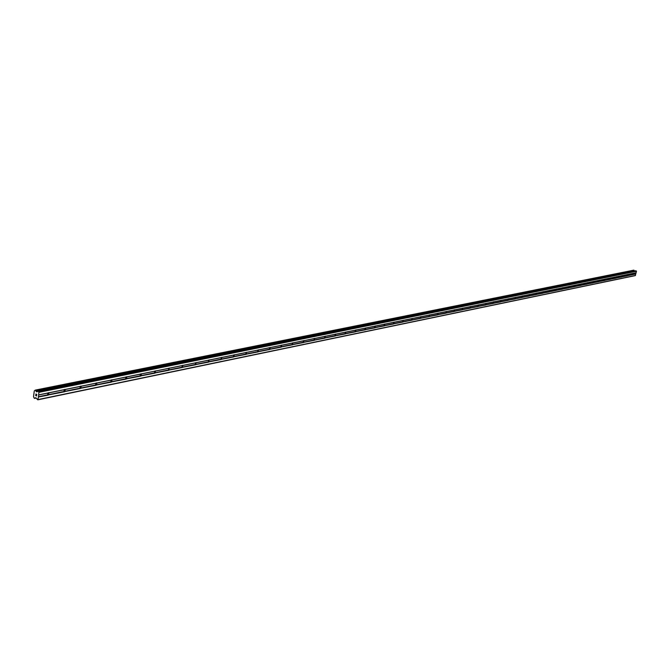 <?xml version="1.0" encoding="UTF-8"?>
<svg xmlns="http://www.w3.org/2000/svg" width="670" height="670" viewBox="0 0 670 670"><rect width="100%" height="100%" fill="white"/><g stroke="black" fill="none" stroke-linecap="round" stroke-linejoin="round"><path stroke-width="1" d="M47.729 395.074L47.687 393.123L48.55 392.687L49.044 392.846L48.198 395.149L38.5 396.975L37.763 399.831L35.962 397.812L34.254 398.24L33.525 396.69L34.279 390.953L35.326 390.108L36.49 391.824L37.863 391.314L38.902 391.699L38.5 396.975M64.085 391.707L64.06 389.772L64.898 389.345L65.375 389.505L64.546 391.783L48.726 394.873M80.065 388.416L80.04 386.506L80.861 386.088L81.321 386.247L80.509 388.491L65.057 391.506M95.659 385.208L95.642 383.315L96.455 382.905L96.899 383.056L96.648 384.756L96.095 385.284L81.011 388.223M110.893 382.067L110.885 380.2L111.672 379.798L112.108 379.949L111.32 382.143L96.581 385.016M125.776 379.002L125.767 377.151L126.555 376.758L126.973 376.909L126.195 379.078L111.798 381.883M140.516 376.088L140.064 375.82L140.323 374.178L141.094 373.785L141.496 373.944L140.733 376.088L126.664 378.826M154.728 373.165L154.544 371.272L155.298 370.878L155.44 372.662L154.938 373.156L141.186 375.828M168.631 370.301L168.455 368.425L169.2 368.048L168.832 370.292L155.39 372.905M182.047 367.42L182.056 365.644L182.784 365.267L182.424 367.495L169.276 370.049M195.523 364.756L195.364 362.922L196.084 362.554L195.715 364.756L182.851 367.252M208.537 362.076L208.387 360.259L209.09 359.891L208.722 362.076L196.134 364.514M221.108 359.38L221.134 357.654L221.82 357.294L221.46 359.455L209.141 361.842M233.579 356.809L233.612 355.108L234.291 354.748L233.922 356.884L221.862 359.221M245.965 354.371L245.823 352.613L246.493 352.253L246.125 354.371L234.316 356.658M257.749 351.834L257.791 350.159L258.444 349.815L258.076 351.909L246.518 354.145M269.466 349.422L269.507 347.764L270.161 347.42L269.792 349.497L258.461 351.683M280.948 347.052L280.99 345.418L281.635 345.075L281.266 347.127L270.161 349.271M292.195 344.74L292.246 343.115L292.874 342.78L292.505 344.816L281.626 346.909M303.225 342.471L303.276 340.863L303.895 340.528L303.527 342.546L292.865 344.598M314.037 340.243L314.096 338.651L314.699 338.325L314.331 340.318L303.878 342.328M324.64 338.057L324.699 336.482L325.293 336.156L324.925 338.132L314.682 340.109M335.034 335.913L335.101 334.355L335.687 334.037L335.318 335.988L325.268 337.931M345.234 333.819L345.301 332.27L345.879 331.952L345.511 333.894L335.653 335.787M355.242 331.759L355.309 330.226L355.887 329.908L355.519 331.834L345.846 333.694M365.066 329.732L365.133 328.216L365.703 327.906L365.334 329.808L355.837 331.633M374.706 327.747L374.773 326.24L375.334 325.938L374.966 327.823L365.653 329.615M384.17 325.796L384.237 324.305L384.789 324.004L384.421 325.88L375.275 327.63M393.458 323.886L394.077 322.111L393.709 323.962L384.731 325.687M402.578 322.01L403.189 320.243L402.829 322.086L394.01 323.769M411.539 320.159L412.151 318.418L411.782 320.235L403.122 321.893M420.341 318.351L420.944 316.617L420.576 318.426L412.075 320.051M428.993 316.567L429.587 314.85L429.219 316.642L420.869 318.242M437.485 314.825L438.08 313.116L437.711 314.9L429.504 316.466M445.835 313.099L446.421 311.416L446.061 313.175L437.996 314.716M454.042 311.408L454.629 309.741L454.26 311.483L446.337 312.999M462.116 309.749L462.694 308.091L462.325 309.825L454.536 311.307M470.047 308.116L470.616 306.475L470.256 308.192L462.593 309.649M477.844 306.508L478.413 304.875L478.053 306.584L470.516 308.016M485.524 304.934L486.085 303.309L485.725 305.001L478.313 306.416M493.07 303.376L493.623 301.768L493.262 303.451L485.976 304.833M500.49 301.852L501.043 300.252L500.683 301.919L493.514 303.284M507.793 300.344L508.346 298.761L507.986 300.42L500.934 301.76M514.979 298.862L515.523 297.296L515.171 298.937L508.229 300.252M522.056 297.405L522.592 295.855L522.24 297.48L515.406 298.778M529.015 295.972L529.551 294.432L529.2 296.048L522.474 297.321M535.866 294.566L536.402 293.033L536.05 294.632L529.434 295.889M542.616 293.175L543.144 291.659L542.792 293.242L536.276 294.482M549.258 291.81L549.785 290.303L549.433 291.877L543.018 293.091M555.798 290.462L556.318 288.963L555.974 290.529L549.651 291.726M562.247 289.13L562.758 287.648L562.415 289.206L556.192 290.378M568.587 287.824L569.106 286.35L568.755 287.899L562.624 289.055M574.843 286.542L575.354 285.077L575.002 286.609L568.964 287.748M580.999 285.269L581.501 283.82L581.158 285.345L575.212 286.459M587.071 284.021L587.573 282.581L587.221 284.088L581.367 285.194M593.051 282.79L593.545 281.358L593.201 282.857L587.431 283.946M598.938 281.576L599.432 280.161L599.089 281.643L593.402 282.715M604.75 280.378L605.236 278.971L604.893 280.454L599.29 281.5M610.471 279.206L610.965 277.799L610.621 279.273L605.094 280.311M616.115 278.042L616.601 276.651L616.258 278.109L610.814 279.13M621.685 276.894L622.162 275.512L621.827 276.961L616.45 277.975M627.17 275.764L627.648 274.39L627.304 275.831L622.011 276.827M633.049 273.293L632.664 274.717L633.049 273.293M37.763 399.831L635.227 275.63L636.5 271.266L635.587 270.772L38.031 391.322M634.448 270.998L633.728 270.186M35.745 395.509L35.77 394.839M36.557 395.87L36.641 395.233L36.557 395.87M36.641 395.233L36.607 395.978L35.669 395.56L36.607 395.978M35.895 393.968L36.825 394.454M632.581 274.65L627.497 275.697M635.512 275.462L38.14 399.555M635.864 273.971L632.899 274.583M632.447 274.533L627.48 275.554M632.689 273.511L627.723 274.524M632.865 273.427L627.782 274.466M627.036 275.646L622.003 276.677M627.279 274.616L622.246 275.646M627.455 274.533L622.304 275.588M621.551 276.769L616.442 277.824M621.794 275.738L616.685 276.785M621.969 275.655L616.743 276.718M615.981 277.916L610.806 278.98M616.224 276.878L611.048 277.933M616.408 276.785L611.107 277.874M610.337 279.08L605.085 280.161M610.579 278.033L605.328 279.105M610.764 277.941L605.387 279.038M604.616 280.261L599.281 281.35M604.859 279.197L599.524 280.286M605.044 279.114L599.583 280.228M598.804 281.45L593.394 282.564M599.047 280.387L593.637 281.492M599.231 280.303L593.695 281.434M592.908 282.665L587.423 283.795M593.151 281.593L587.665 282.715M593.344 281.5L587.724 282.648M586.928 283.896L581.359 285.043M587.171 282.815L581.602 283.954M587.364 282.723L581.66 283.887M580.856 285.144L575.203 286.308M581.108 284.055L575.455 285.211M581.3 283.963L575.513 285.152M574.701 286.408L568.964 287.589M574.944 285.32L569.207 286.492M575.136 285.227L569.266 286.425M568.445 287.698L562.624 288.896M568.696 286.592L562.867 287.782M568.889 286.5L562.926 287.723M562.096 289.005L556.184 290.219M562.348 287.891L556.435 289.097M562.54 287.798L556.494 289.038M555.656 290.328L549.651 291.567M555.907 289.206L549.903 290.437M556.1 289.113L549.953 290.37M549.115 291.676L543.01 292.932M549.367 290.546L543.261 291.793M549.559 290.453L543.32 291.726M542.466 293.041L536.276 294.314M542.717 291.902L536.528 293.175M542.918 291.81L536.578 293.108M535.715 294.432L529.426 295.721M535.966 293.284L529.677 294.574M536.176 293.192L529.736 294.507M528.865 295.839L522.474 297.153M529.116 294.683L522.726 295.989M529.317 294.591L522.784 295.931M521.896 297.271L515.406 298.611M522.156 296.106L515.657 297.438M522.357 296.014L515.716 297.371M514.828 298.728L508.229 300.085M515.079 297.555L508.48 298.904M515.289 297.455L508.538 298.837M507.634 300.21L500.934 301.584M507.894 299.029L501.185 300.394M508.103 298.929L501.235 300.328M500.331 301.709L493.514 303.108M500.582 300.52L493.773 301.91M500.8 300.42L493.824 301.843M492.902 303.234L485.976 304.666M493.162 302.036L486.236 303.451M493.371 301.935L486.286 303.384M485.356 304.791L478.313 306.24M485.616 303.577L478.573 305.017M485.825 303.477L478.623 304.951M477.685 306.366L470.524 307.84M477.936 305.151L470.776 306.617M478.154 305.051L470.826 306.542M469.879 307.974L462.593 309.473M470.139 306.743L462.853 308.234M470.357 306.642L462.903 308.166M461.948 309.607L454.536 311.131M462.2 308.368L454.796 309.883M462.426 308.267L454.846 309.816M453.875 311.265L446.337 312.815M454.134 310.017L446.597 311.558M454.352 309.917L446.647 311.491M445.667 312.957L437.996 314.531M445.927 311.692L438.255 313.267M446.145 311.592L438.306 313.192M437.309 314.674L429.512 316.282M437.569 313.401L429.772 315M437.795 313.3L429.813 314.925M428.808 316.424L420.877 318.057M429.076 315.143L421.137 316.768M429.303 315.034L421.179 316.692M420.165 318.2L412.084 319.866M420.425 316.91L412.343 318.56M420.651 316.801L412.385 318.493M411.355 320.009L403.131 321.709M411.623 318.711L403.399 320.394M411.857 318.602L403.441 320.319M402.394 321.86L394.019 323.577M402.662 320.545L394.287 322.253M402.896 320.428L394.328 322.186M393.273 323.736L384.739 325.486M393.533 322.404L385.007 324.154M393.776 322.295L385.049 324.079M383.977 325.645L375.292 327.429M384.237 324.305L375.552 326.081M384.479 324.196L375.594 326.014M374.513 327.597L365.669 329.414M374.773 326.24L365.929 328.049M375.024 326.131L365.962 327.982M364.874 329.573L355.854 331.432M365.133 328.216L356.122 330.059M365.385 328.099L356.155 329.983M355.05 331.6L345.862 333.484M355.309 330.226L346.122 332.102M355.561 330.109L346.164 332.027M345.042 333.66L335.678 335.586M345.301 332.27L335.938 334.188M345.553 332.153L335.972 334.112M334.833 335.754L325.293 337.722M335.101 334.355L325.553 336.307M335.352 334.238L325.587 336.231M324.431 337.898L314.699 339.899M324.699 336.482L314.967 338.476M324.958 336.365L314.992 338.4M313.828 340.075L303.904 342.119M314.096 338.651L304.172 340.678M314.356 338.526L304.197 340.603M303.016 342.303L292.891 344.38M303.276 340.863L293.159 342.931M303.543 340.737L293.184 342.856M291.986 344.573L281.66 346.692M292.246 343.115L281.919 345.226M292.514 342.99L281.944 345.151M280.73 346.884L270.194 349.053M280.99 345.418L270.454 347.571M281.266 345.293L270.479 347.496M269.248 349.246L258.494 351.457M269.507 347.764L258.754 349.966M269.784 347.638L258.779 349.891M257.523 351.658L246.552 353.919M257.791 350.159L246.811 352.403M258.067 350.033L246.828 352.328M245.563 354.12L234.358 356.423M245.823 352.613L234.617 354.899M246.108 352.479L234.634 354.824M233.344 356.633L221.896 358.986M233.612 355.108L222.164 357.445M233.889 354.974L222.172 357.37M220.874 359.195L209.174 361.607M221.134 357.654L209.442 360.05M221.418 357.529L209.45 359.974M208.127 361.825L196.184 364.279M208.387 360.259L196.444 362.704M208.68 360.133L196.452 362.629M195.104 364.497L182.893 367.009M195.364 362.922L183.161 365.418M195.657 362.788L183.161 365.343M181.796 367.235L169.317 369.807M182.056 365.644L169.577 368.199M182.357 365.51L169.585 368.123M168.195 370.033L155.44 372.662M168.455 368.425L155.691 371.038M168.756 368.291L155.7 370.962M154.293 372.897L141.236 375.585M154.544 371.272L141.496 373.944M154.854 371.13L141.496 373.86M140.064 375.82L126.714 378.567M140.323 374.178L126.973 376.909M140.633 374.036L126.965 376.833M125.516 378.818L111.857 381.624M125.767 377.151L112.108 379.949M126.086 377.009L112.099 379.873M110.625 381.875L96.648 384.756M110.885 380.2L96.899 383.056M111.195 380.058L96.89 382.98M95.391 385.016L81.07 387.955M95.642 383.315L81.321 386.247M95.961 383.165L81.313 386.163M79.789 388.223L65.124 391.238M80.04 386.506L65.375 389.505M80.367 386.356L65.359 389.421M63.809 391.506L48.793 394.597M64.06 389.772L49.044 392.846M64.387 389.622L49.019 392.762M47.444 394.881L38.391 396.741M47.687 393.123L38.642 394.973M48.022 392.963L38.801 394.856M635.788 273.846L632.89 274.44M636.031 272.824L633.133 273.419M35.753 397.72L35.334 397.804M634.348 270.822L36.163 391.305M634.389 270.889L36.222 391.422M636.332 270.956L38.902 391.699M636.5 271.266L39.161 392.268M636.148 272.757L633.192 273.36M36.121 397.988L34.706 398.281M36.155 398.047L34.672 398.357M633.82 270.169L35.384 390.116M634.029 270.236L35.686 390.25M634.105 270.353L35.795 390.476M37.796 391.339L36.322 391.632M37.361 391.649L36.49 391.824M635.771 270.781L38.115 391.347M36.163 398.064L34.614 398.382M633.77 270.169L35.326 390.108M635.587 270.772L37.863 391.314"/></g></svg>
